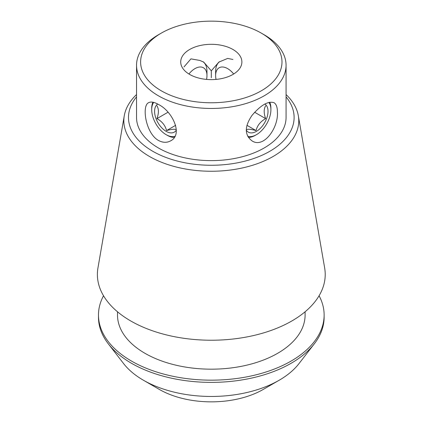 <?xml version="1.0" encoding="UTF-8"?>
<svg xmlns="http://www.w3.org/2000/svg" width="423" height="423" viewBox="0 0 423 423"><rect width="100%" height="100%" fill="white"/><g stroke="black" fill="none" stroke-linecap="round" stroke-linejoin="round"><path stroke-width="0.63" d="M232.93 49.475A30.588 17.66 180 0 1 241.887 61.959A30.588 17.66 180 0 1 211.299 79.619A30.588 17.66 180 0 1 180.716 61.959A30.588 17.66 180 0 1 199.598 45.647A30.588 17.66 180 0 1 232.93 49.475M232.93 59.463L227.669 58.427L218.871 62.096L211.299 70.826L203.727 62.107L199.846 60.441L190.937 58.871L184.005 66.924M211.299 70.826L211.299 77.716M233.686 73.993A16.994 9.808 -120 0 0 221.652 67.008A16.994 9.808 -120 0 0 215.624 75.558L215.624 71.439A22.033 12.722 60 0 1 219.77 61.615M153.697 102.392A20.389 11.77 -120 0 0 151.704 109.689A20.389 11.77 -120 0 0 166.123 134.662L167.286 135.334A22.033 12.722 60 0 0 174.207 137.454M151.704 109.689L151.704 108.346A22.033 12.722 60 0 1 152.867 102.202M158.435 140.441C145.581 133.229 141.61 105.628 148.579 102.699C150.974 101.446 154.258 102.033 158.435 104.46C172.261 111.075 183.482 134.567 170.612 140.864C166.858 142.9 162.797 142.757 158.435 140.441M277.403 112.1C278.63 127.434 263.852 148.806 251.992 140.864C244.462 135 244.457 126.519 251.981 115.431C260.811 105.078 268.156 100.833 274.025 102.699C276.293 104.143 277.419 107.278 277.403 112.1M268.906 102.398A20.389 11.77 -60 0 1 270.894 109.689A20.389 11.77 -60 0 1 256.481 134.662L255.318 135.334A22.033 12.722 -60 0 1 248.391 137.454M269.737 102.207A22.033 12.722 -60 0 1 270.894 108.346L270.894 109.689M202.881 61.647A22.033 12.722 -60 0 1 206.974 71.439L206.974 75.558A16.994 9.808 -60 0 1 206.561 79.408M159.334 389.424L143.418 380.229L159.339 389.424A73.491 42.427 0 0 0 159.339 389.424A73.491 42.427 0 0 0 263.265 389.424L279.185 380.229A96.005 55.429 180 0 1 143.418 380.229L143.418 380.229A96.005 55.429 180 0 1 123.664 363.669L108.304 343.836A112.83 65.142 0 0 0 131.521 363.304A112.83 65.142 0 0 0 314.3 343.836A112.83 65.142 0 0 0 324.129 317.245L324.129 315.024A112.83 65.142 0 0 0 319.079 295.756M286.064 96.899A82.813 47.81 180 0 1 211.299 165.266A82.813 47.81 180 0 1 136.534 96.899M136.534 65.29L136.534 117.457A74.765 43.167 0 0 0 158.435 147.981A74.765 43.167 0 0 0 239.915 157.335A74.765 43.167 0 0 0 286.064 117.457L286.064 65.29A74.765 43.167 180 0 1 239.915 105.168A74.765 43.167 180 0 1 158.435 95.815A74.765 43.167 180 0 1 136.534 65.29A74.765 43.167 180 0 1 158.435 34.771L161.316 33.105A70.689 40.809 180 0 1 261.282 33.105A70.689 40.809 180 0 1 261.287 33.105A70.689 40.809 180 0 1 261.282 90.818A70.689 40.809 180 0 1 161.316 90.818A70.689 40.809 180 0 1 161.316 33.105M264.169 34.771L261.287 33.105L264.169 34.771A74.765 43.167 180 0 1 286.064 65.29M103.524 295.756A112.83 65.142 0 0 0 98.474 315.024L98.474 317.245A112.83 65.142 0 0 0 108.304 343.836M314.3 343.836L298.939 363.669A96.005 55.429 180 0 1 279.185 380.229M98.474 315.024A112.83 65.142 0 0 0 131.521 361.083A112.83 65.142 0 0 0 254.477 375.206A112.83 65.142 0 0 0 324.129 315.024M117.504 311.783L117.504 315.024A93.795 54.155 0 0 0 144.978 353.316A93.795 54.155 0 0 0 247.196 365.054A93.795 54.155 0 0 0 305.099 315.024L305.099 311.783M136.534 94.556A87.455 50.49 0 0 0 124.277 115.738L97.951 267.928A113.914 65.766 0 0 0 130.749 320.967A113.914 65.766 0 0 0 260.076 333.895A113.914 65.766 0 0 0 324.653 267.928L298.326 115.738A87.455 50.49 0 0 0 286.064 94.556M124.277 115.738A87.455 50.49 0 0 0 149.462 156.457A87.455 50.49 0 0 0 248.745 166.387A87.455 50.49 0 0 0 298.326 115.738M188.917 73.993A16.994 9.808 -60 0 1 200.951 67.008A16.994 9.808 -60 0 1 206.974 75.558M255.318 135.334L256.481 134.662A20.389 11.77 -60 0 1 247.704 136.291M246.239 130.057A16.312 9.417 120 0 0 263.138 125.044A16.312 9.417 120 0 0 264.904 104.047M246.429 129.718C247.677 128.883 250.881 129.168 256.042 130.575C257.29 125.499 260.494 121.512 265.655 118.62C263.719 113.237 263.719 108.965 265.655 105.803M246.937 125.319L256.042 130.575M254.625 112.248L265.655 118.62M166.123 134.662A20.389 11.77 -120 0 0 174.895 136.291M176.365 130.057A16.312 9.417 60 0 1 166.382 131.479A16.312 9.417 60 0 1 156.135 118.905A16.312 9.417 60 0 1 157.7 104.047M156.949 105.803C158.879 108.965 158.879 113.237 156.949 118.62C162.067 121.459 165.271 125.446 166.562 130.575C171.68 129.174 174.884 128.888 176.169 129.718M167.979 112.248L156.949 118.62M175.667 125.319L166.562 130.575M215.624 75.558A16.994 9.808 -120 0 0 216.042 79.408M218.876 62.112L219.474 61.769M203.727 62.112L203.373 61.906"/></g></svg>
